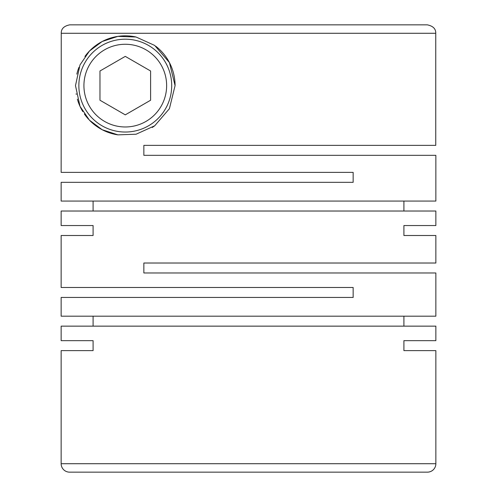 <?xml version="1.0" encoding="UTF-8"?>
<svg xmlns="http://www.w3.org/2000/svg" width="497" height="497" viewBox="0 0 497 497"><rect width="100%" height="100%" fill="white"/><g stroke="black" fill="none" stroke-linecap="round" stroke-linejoin="round"><path stroke-width="0.75" d="M83.925 85.614A41.357 41.357 0 0 0 125.281 126.971A41.357 41.357 0 0 0 166.638 85.614A41.357 41.357 0 0 0 125.281 44.264A41.357 41.357 0 0 0 83.925 85.614M78.861 85.614A46.42 46.42 0 0 0 125.281 132.034A46.42 46.42 0 0 0 171.701 85.614A46.42 46.42 0 0 0 125.281 39.195A46.42 46.42 0 0 0 78.861 85.614M143.85 155.325L435.857 155.325L435.857 201.068L61.143 201.068L61.143 182.331L353.15 182.331L353.15 172.372L61.143 172.372L61.249 33.287L435.751 33.287L435.751 145.366L143.85 145.366L143.85 155.325L143.85 145.366L168.365 145.366M403.906 201.068L403.906 211.026M61.143 225.545L93.094 225.545L61.143 225.545L61.143 211.026L435.857 211.026L435.857 225.545L403.906 225.545L435.857 225.545M93.094 201.068L93.094 211.026M175.074 85.614L169.44 62.603L154.704 45.444L136.023 36.995L117.845 36.38L102.152 41.518L89.472 51.017L79.998 64.908L75.488 85.614L80.017 106.358L89.429 120.175L102.196 129.736L117.913 134.861L136.085 134.221L154.716 125.778L169.415 108.681L175.074 85.614A49.793 49.793 0 0 0 155.803 46.271M61.143 235.503L93.094 235.503L61.143 235.503L61.143 287.49L353.15 287.49L353.15 297.448L61.143 297.448L61.143 316.185L435.857 316.185L435.857 272.977L143.85 272.977L143.85 263.019L435.857 263.019L435.857 235.503L403.906 235.503L435.857 235.503M403.906 316.185L403.906 326.144M61.143 340.662L93.094 340.662L61.143 340.662L61.143 326.144L435.857 326.144L435.857 340.662L403.906 340.662L435.857 340.662M93.094 316.185L93.094 326.144M93.094 225.545L93.094 235.503M403.906 225.545L403.906 235.503M435.857 350.621L403.906 350.621L435.857 350.621L435.857 463.713A8.437 8.437 0 0 1 427.42 472.15L69.58 472.15A8.437 8.437 0 0 1 61.143 463.713L435.857 463.713M93.094 340.662L93.094 350.621L61.143 350.621L61.143 463.713M403.906 340.662L403.906 350.621M154.716 125.778A49.793 49.793 0 0 1 152.237 127.48M117.913 134.861A49.793 49.793 0 0 1 89.46 120.199M88.565 119.255A49.793 49.793 0 0 1 84.384 114.024M82.794 111.583A49.793 49.793 0 0 1 77.37 99.17M76.271 94.399A49.793 49.793 0 0 1 76.159 93.771M76.824 74.152A49.793 49.793 0 0 1 78.986 67.281M84.925 56.453A49.793 49.793 0 0 1 136.023 36.995M328.635 24.85L427.308 24.85C433.055 26.012 435.869 28.826 435.751 33.287M61.249 33.287C61.131 28.826 63.945 26.012 69.692 24.85L427.308 24.85M61.143 350.621L93.094 350.621M69.692 24.85L168.365 24.85M150.603 100.232L150.603 70.996L125.281 56.378L99.965 70.996L99.965 100.232L125.281 114.85L150.603 100.232"/></g></svg>

